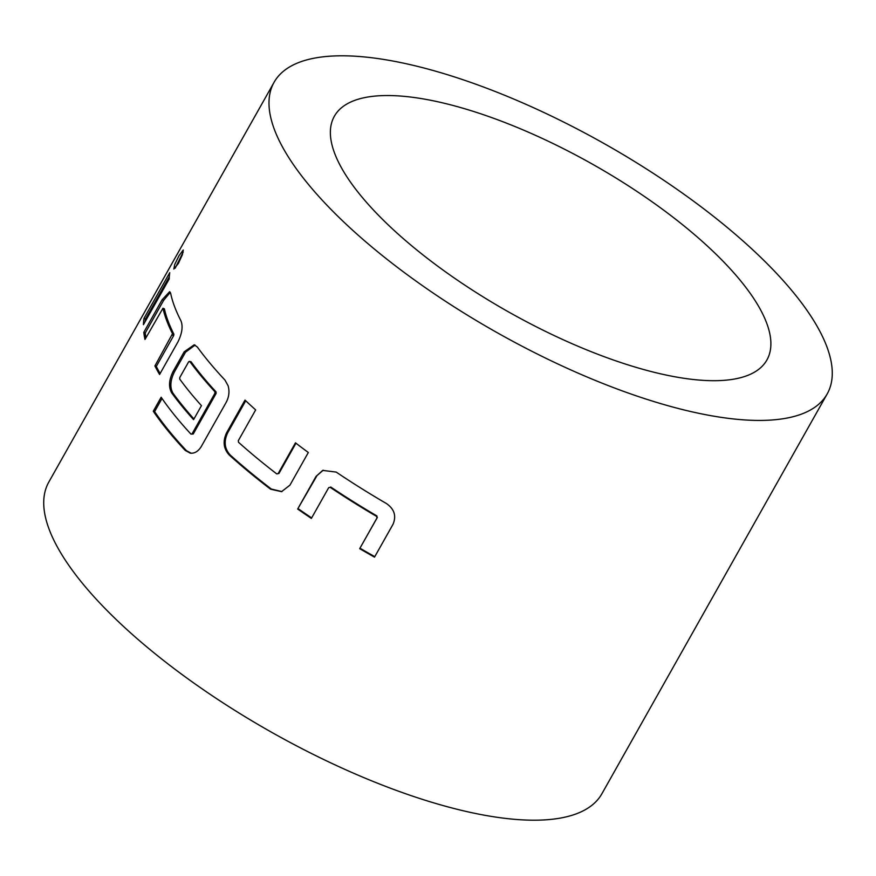 <?xml version="1.0" encoding="UTF-8"?>
<svg xmlns="http://www.w3.org/2000/svg" width="876" height="876" viewBox="0 0 876 876"><rect width="100%" height="100%" fill="white"/><g stroke="black" fill="none" stroke-linecap="round" stroke-linejoin="round"><path stroke-width="1.31" d="M183.183 252.08L175.2 268.166M178.332 263.534L182.394 254.642L183.248 250.021L179.011 255.693L174.729 264.486L173.82 269.063L178.332 263.534M162.016 398.47L154.603 411.61A315.798 108.076 29.4 0 0 186.413 450.625L191.22 453.286M195.107 345.1L185.537 352.174L174.499 371.752C170.251 380.272 169.736 387.422 172.966 393.182A315.798 108.076 29.4 0 0 193.957 418.969M190.081 453.133C194.483 453.691 198.239 451.447 201.349 446.41L226.315 402.106C229.085 396.686 229.676 391.222 228.078 385.703L224.935 380.02A317.43 108.624 29.4 0 1 197.418 347.126L194.253 344.772L184.201 351.78L173.163 371.369C168.926 379.812 168.422 386.962 171.663 392.831A317.43 108.624 29.4 0 0 193.574 419.648L201.458 405.654A317.43 108.624 29.4 0 1 179.711 379.056L179.788 377.523L188.723 361.668L190.99 361.689A315.798 108.076 29.4 0 0 216.043 391.868L216.109 393.433L193.246 434.014L190.957 434.113A317.43 108.624 29.4 0 1 161.162 397.233L153.278 411.227A317.43 108.624 29.4 0 0 185.252 450.439L190.355 453.177M724.167 262.384A248.247 84.95 29.4 0 0 499.035 120.286A248.247 84.95 29.4 0 0 334.358 116.245A248.247 84.95 29.4 0 0 377.085 213.843A248.247 84.95 29.4 0 0 602.228 355.952A248.247 84.95 29.4 0 0 766.905 359.981A248.247 84.95 29.4 0 0 724.167 262.384M229.173 454.951A317.43 108.624 29.4 0 0 270.553 489.191L281.557 491.666L289.934 485.151L308.33 452.498A317.43 108.624 29.4 0 1 295.464 442.84L278.119 473.62L276.75 473.905A317.43 108.624 29.4 0 1 238.513 442.27L238.316 440.683L255.661 409.902A317.43 108.624 29.4 0 1 245.017 400.102L226.621 432.744C222.624 441.252 223.479 448.654 229.173 454.951L230.18 454.983A315.798 108.076 29.4 0 0 271.352 489.049L270.553 489.191M311.363 518.417L328.708 487.636L330.164 487.319A317.43 108.624 29.4 0 0 376.57 516.38L377.03 517.891L359.686 548.672A317.43 108.624 29.4 0 0 374.523 557.147L392.919 524.494C396.587 516.084 394.419 509.098 386.425 503.536A317.43 108.624 29.4 0 1 336.198 472.087L322.718 470.401L316.061 476.38L297.665 509.022A317.43 108.624 29.4 0 0 311.363 518.417M274.079 82.289L48.815 482.063A317.43 108.624 29.4 0 0 103.467 606.849A317.43 108.624 29.4 0 0 391.353 788.553A317.43 108.624 29.4 0 0 601.922 793.711L827.185 393.937A317.43 108.624 29.4 0 0 772.533 269.151A317.43 108.624 29.4 0 0 484.647 87.447A317.43 108.624 29.4 0 0 274.079 82.289A317.43 108.624 29.4 0 0 328.73 207.075A317.43 108.624 29.4 0 0 616.605 388.791A317.43 108.624 29.4 0 0 827.185 393.937M189.698 361.339A317.43 108.624 29.4 0 0 214.872 391.671L214.938 393.247L192.074 433.828L190.957 434.113M144.978 339.461L162.958 308.232A317.43 108.624 29.4 0 0 172.495 333.69L154.91 365.96A317.43 108.624 29.4 0 0 159.585 374.479L177.981 341.826C182.12 333.351 183.117 326.343 180.949 320.813A317.43 108.624 29.4 0 1 170.634 293.263L169.659 291.686L162.191 299.669L143.795 332.322A317.43 108.624 29.4 0 0 144.978 339.461M143.434 324.678L169.188 278.973A317.43 108.624 29.4 0 1 169.747 272.655L143.993 318.36A317.43 108.624 29.4 0 0 143.434 324.678M169.298 276.75L145.438 319.094L143.993 318.36M145.438 319.094A315.798 108.076 29.4 0 0 145.098 321.733M172.495 333.69L173.875 334.183A315.798 108.076 29.4 0 1 164.392 308.856L162.958 308.232M173.875 334.183L173.634 335.661L172.254 335.18M173.634 335.661L156.289 366.453L154.91 365.96M156.289 366.453A315.798 108.076 29.4 0 0 160.122 373.505M170.294 292.354L163.637 300.337L162.191 299.669M163.637 300.337L145.241 332.979L143.795 332.322M145.241 332.979A315.798 108.076 29.4 0 0 145.953 337.753M192.074 433.828L193.246 434.014M214.938 393.247L216.109 393.433M214.872 391.671L216.043 391.868M171.663 392.831L172.966 393.182M173.163 371.369L174.499 371.752M184.201 351.78L185.537 352.174M185.252 450.439L186.413 450.625M153.278 411.227L154.603 411.61M271.352 489.049L281.93 491.578M295.968 443.223L278.918 473.478L278.119 473.62M278.918 473.478L276.75 473.905M245.729 400.77L227.672 432.821L226.621 432.744M227.672 432.821C223.687 441.405 224.53 448.797 230.18 454.983M330.164 487.319L328.708 487.636M330.734 487.023A315.798 108.076 29.4 0 0 376.91 515.931L376.57 516.38M376.91 515.931L377.03 517.891M377.359 517.442L359.686 548.672M360.014 548.223A315.798 108.076 29.4 0 0 374.786 556.654L374.523 557.147M374.786 556.654L393.094 524.144M323.222 470.215L316.061 476.38M316.707 476.128L297.665 509.022M298.311 508.781A315.798 108.076 29.4 0 0 311.648 517.924"/></g></svg>

